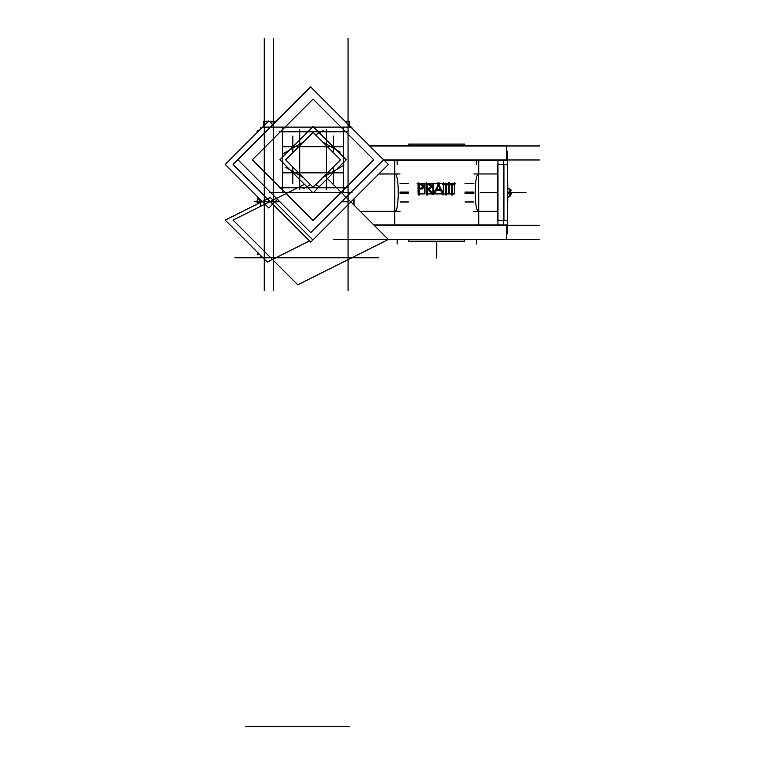 <?xml version="1.0" encoding="UTF-8"?>
<svg xmlns="http://www.w3.org/2000/svg" width="765" height="765" viewBox="0 0 765 765"><rect width="100%" height="100%" fill="white"/><g stroke="black" fill="none" stroke-linecap="round" stroke-linejoin="round"><path stroke-width="1.15" d="M497.967 164.638L507.3 164.638L497.967 164.638M503.571 220.636L497.967 220.636L503.571 220.636M465.015 183.304L473.879 183.304M473.879 201.97L465.015 201.97M506.736 145.962L506.736 159.971L506.736 145.962M478.737 160.325L478.737 173.971L497.613 173.971L478.737 173.971C474.013 173.072 474.004 212.163 478.737 211.303L478.737 224.948L478.737 211.303C474.004 212.163 474.013 173.072 478.737 173.971L478.737 160.325M360.191 211.303L394.73 211.303C399.445 212.507 399.416 172.804 394.73 173.971L394.73 160.325L394.73 173.971L378.866 173.971L394.73 173.971C399.416 172.804 399.445 212.507 394.73 211.303L394.73 193.22L394.73 224.948L394.73 211.303L360.191 211.303L400.028 211.303M400.028 183.304L408.453 183.304M408.453 201.97L400.028 201.97M506.736 225.302L506.736 239.311L506.736 225.302M497.613 211.303L473.879 211.303M449.208 183.849L454.314 183.849L449.208 183.849M418.417 183.849L422.538 183.992L418.417 183.849M424.393 186.459L422.538 183.992L424.393 186.459L422.462 188.926L424.393 186.459M419.985 189.079L422.462 188.926L419.985 189.079M420.989 188.104L423.523 186.459L421.066 184.843L423.523 186.459L420.989 188.104M426.392 183.849L430.542 183.983L426.392 183.849M432.502 186.45L430.542 183.983L432.502 186.45L429.05 189.079L432.502 186.45M429.041 188.094L431.623 186.45L429.089 184.843L431.623 186.45L429.041 188.094M443.719 183.849L448.826 183.849L443.719 183.849M270.59 127.114L264.241 127.114L270.59 127.114M497.967 160.325L497.967 224.948M497.613 220.636L497.613 164.638L503.925 164.638L503.925 220.636L497.613 220.636M497.613 164.685L503.925 164.638L497.613 164.685M503.571 160.325L503.571 224.948M408.787 145.608L408.787 144.097L464.738 144.097L464.68 145.608M464.68 239.665L464.68 241.176L408.73 241.176L408.787 239.665M369.906 145.962L539.774 145.962M369.543 145.608L506.736 145.608L506.736 160.325L384.26 160.325M506.602 145.608L506.736 160.325L506.602 145.608M383.906 159.971L539.774 159.971M478.651 160.325L478.651 224.948M394.817 160.325L394.817 224.948M378.828 174.009L400.028 173.971M353.659 204.771L353.659 199.168M354.013 205.125L354.013 198.814M333.693 239.311L539.774 239.311M373.836 224.948L506.736 224.948L506.736 239.665L366.731 239.665M374.2 225.302L539.774 225.302M506.602 224.948L506.736 239.665L506.602 224.948M452.192 183.409L452.192 195.008M448.864 183.495L448.864 193.928L454.639 193.928L454.639 183.495L448.864 183.495M452.756 184.843L449.906 184.843M451.321 183.409L451.321 195.008M453.626 193.574L451.589 193.574M449.208 182.414L449.208 186.278M447.764 183.849L455.749 183.849M454.314 182.414L454.314 184.346M453.712 184.843L450.757 184.843M437.045 183.849L440.047 183.849M433.516 183.495L433.516 193.928L443.442 193.928L443.442 183.495L433.516 183.495M438.02 182.586L443.681 194.836M440.716 193.574L444.532 193.574M440.124 189.185L442.734 194.836M434.864 190.456L442.141 190.456M436.815 189.376L435.017 193.163M434.319 193.574L436.26 193.574M438.995 182.768L433.363 194.654M437.953 184.48L440.831 190.724M435.342 189.452L441.682 189.452M439.053 184.661L436.26 190.533M419.287 187.645L419.287 195.008M418.092 183.495L418.092 193.928L424.738 193.928L424.738 183.495L418.092 183.495M418.092 189.079L422.634 188.879M424.393 186.278L422.28 188.965M422.357 183.944L424.393 186.641M420.138 183.849L422.71 184.04M416.982 183.849L419.803 183.849M418.417 182.414L418.417 195.008M420.807 188.104L423.533 186.278M417.853 188.066L420.521 188.104M419.287 183.409L419.287 189.519M418.092 184.843L422.5 184.843M423.533 186.641L420.884 184.843M427.262 187.645L427.262 195.008M426.048 183.495L426.048 193.928L432.98 193.928L432.98 183.495L426.048 183.495M426.048 189.079L429.404 189.079M427.119 188.008L432.407 194.645M432.024 193.574L430.112 193.574M428.199 188.008L433.478 194.645M432.502 186.268L428.878 189.079M430.37 183.944L432.502 186.622M428.161 183.849L430.714 184.021M424.957 183.849L429.767 183.849M426.392 182.414L426.392 195.008M426.727 193.574L428.696 193.574M428.869 188.094L431.632 186.268M425.828 188.075L430.475 188.114M427.262 183.409L427.262 189.519M426.048 184.843L430.523 184.843M431.632 186.622L428.907 184.843M446.712 183.409L446.712 195.008M443.365 183.495L443.365 193.928L449.17 193.928L449.17 183.495L443.365 183.495M442.285 184.843L447.276 184.843M445.842 183.409L445.842 195.008M444.408 193.574L448.147 193.574M443.719 182.414L443.719 186.278M442.285 183.849L450.26 183.849M448.826 182.414L448.826 184.346M445.278 184.843L450.26 184.843M507.3 151.441L507.3 233.832M503.427 164.685L507.434 164.638L507.434 220.636L503.427 220.588L503.427 164.638L507.434 164.638L503.427 164.685M507.788 183.304L507.788 188.209M473.879 193.22L465.015 193.22M408.453 193.22L400.028 193.22M473.879 192.053L465.015 192.053M408.453 192.053L400.028 192.053M507.788 196.892L507.788 201.97M383.533 159.78L310.724 86.971L237.915 159.78L310.724 232.589L383.533 159.78M273.382 159.78L273.382 123.375M351.976 192.455L269.462 192.455M348.056 123.375L348.056 159.78M351.976 127.114L269.462 127.114M282.725 191.327L282.725 128.233M347.033 131.781L279.082 131.781M343.389 191.327L343.389 128.233M347.033 187.779L279.082 187.779M373.731 159.78L313.057 99.106L252.383 159.78L313.057 220.454L373.731 159.78M348.056 290.643L348.056 38.25M378.675 257.786L242.773 257.786M273.382 290.643L273.382 38.25L273.382 290.643M348.056 121.252L345.187 121.252L349.557 121.252L349.557 125.613M271.891 121.252L271.891 123.94M310.724 242.103L233.067 164.446L310.724 86.789L388.381 164.446L310.724 242.103M304.489 184.365L233.067 220.081L297.776 284.8L388.381 239.493L327.439 178.551M234.932 257.786L268.811 257.786M264.241 290.643L264.241 38.25M273.382 121.252L269.204 121.252L276.251 121.252L273.813 121.252L273.813 123.701M270.112 127.592L263.82 127.592M264.241 121.252L268.419 121.252L263.82 121.252L263.82 125.862M277.494 199.359L268.811 208.032L225.226 164.446L268.811 120.86L272.828 124.877M312.397 239.493L270.399 197.494L225.226 220.081L267.224 262.079L309.538 240.927M259.985 254.841L257.843 254.248L258.532 253.387M258.455 253.311L257.241 253.999L259.947 254.802M260.502 255.357L260.502 257.432L260.502 255.357M257.585 199.177L257.423 199.971M258.36 197.81L257.241 198.996L258.025 199.426M257.432 203.127L257.556 203.911M258.341 201.616L257.078 202.744L257.977 203.7M258.226 199.254L258.637 197.982M259.172 198.393L257.078 200.277L258.589 201.884M260.186 199.407L258.216 203.586M258.159 203.614L259.89 199.12M257.547 196.777L257.078 197.016L258.962 198.183M260.502 199.722L260.502 206.234M257.843 131.284L257.241 130.93L259.421 130.26M259 130.681L257.078 131.685L257.642 132.029M260.502 129.17L260.502 127.621L260.502 129.17M507.434 192.818L508.524 193.516L511.345 190.179L507.941 188.027L507.434 188.63M509.318 188.907L507.434 188.907M510.303 191.413L510.647 192.254L509.366 192.665M509.203 188.831L508.553 188.419M509.289 192.617L511.345 193.918L510.303 195.152M509.203 196.442L508.524 197.246L507.912 196.854M509.442 196.366L507.434 196.366M507.434 196.854L510.647 195.983L508.974 192.015L507.434 192.512M509.165 196.49L509.165 192.637L507.434 192.637M509.165 188.745L509.165 192.637M333.263 183.562L333.263 167.028M333.263 135.998L333.263 152.531M303.036 188.898L310.447 184.623M322.801 177.49L343.284 165.661M285.928 167.459L303.303 177.49M319.971 187.109L315.668 184.623M292.852 183.562L292.852 167.028M292.852 152.531L292.852 135.998M282.83 153.899L303.303 142.07M315.668 134.936L323.079 130.662M306.143 132.45L306.832 132.852M322.801 142.07L340.186 152.111M279.904 159.78L313.057 126.627L346.21 159.78L313.057 192.933L279.904 159.78M326.387 189.873L326.387 129.687M282.687 172.852L343.428 172.852M299.727 189.873L299.727 129.687M282.687 146.717L343.428 146.717M285.603 159.78L313.057 132.326L340.511 159.78L313.057 187.234L285.603 159.78M509.442 192.637L525.966 192.637L509.442 192.637M464.738 144.097L464.738 145.608L464.738 144.097M464.738 239.665L464.738 241.176L464.738 239.665M476.337 160.325L476.337 164.638L476.337 160.325M397.131 160.325L397.131 164.638L397.131 160.325M436.739 241.176L436.739 257.977L436.739 241.176M478.737 193.22L478.737 224.948L478.737 193.22M476.337 239.665L476.337 243.978L476.337 239.665M397.131 239.665L397.131 243.978L397.131 239.665M473.879 173.971L497.613 173.971M497.613 192.637L480.229 192.637L497.613 192.637M473.879 192.637L465.015 192.637M408.453 192.637L400.028 192.637M348.056 201.788L341.525 201.788M279.923 201.788L264.241 201.788M273.382 726.75L254.716 726.75M349.557 726.75L271.891 726.75M264.241 726.74L245.575 726.74M273.813 726.74L263.82 726.74M258.503 201.788L254.716 201.788L258.503 201.788M259.067 201.788L254.716 201.788L259.067 201.788M258.149 201.788L254.716 201.788L258.149 201.788M509.27 192.637L525.966 192.637L509.27 192.637M408.73 144.097L408.73 145.608L408.73 144.097M408.73 239.665L408.73 241.176L408.73 239.665M394.73 160.325L394.73 183.304L394.73 160.325M503.427 220.636L507.434 220.636L503.427 220.636"/></g></svg>
